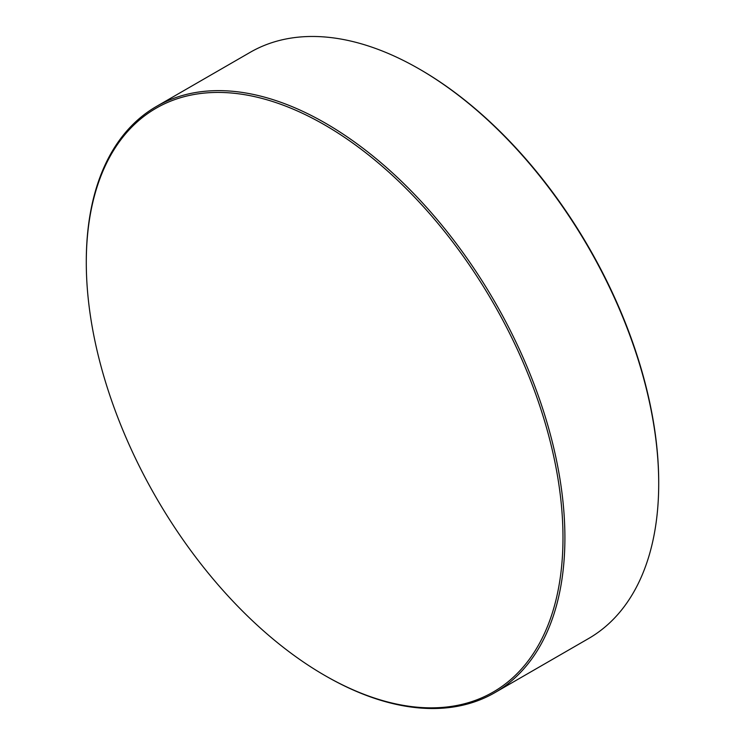 <?xml version="1.0" encoding="UTF-8"?>
<svg xmlns="http://www.w3.org/2000/svg" width="745" height="745" viewBox="0 0 745 745"><rect width="100%" height="100%" fill="white"/><g stroke="black" fill="none" stroke-linecap="round" stroke-linejoin="round"><path stroke-width="1.12" d="M420.366 69.639L419.407 69.089L420.366 69.639A337.085 194.613 60 0 1 658.71 482.481L658.71 483.579A338.435 195.395 -120 0 0 419.407 69.089L419.407 69.089A338.435 195.395 -120 0 0 250.19 52.327L156.375 106.488A338.435 195.395 60 0 1 325.593 123.251A338.435 195.395 60 0 1 546.69 421.484A338.435 195.395 60 0 1 494.81 692.673A338.435 195.395 60 0 1 325.593 675.911L324.634 675.361A337.085 194.613 -120 0 0 562.987 537.741A337.085 194.613 -120 0 0 324.634 124.909A337.085 194.613 -120 0 0 86.29 262.519A337.085 194.613 -120 0 0 324.634 675.361L325.593 675.911M494.81 692.673L588.625 638.512A338.435 195.395 -120 0 0 658.71 483.579M86.29 262.519L86.29 261.421A338.435 195.395 60 0 1 156.375 106.488"/></g></svg>
